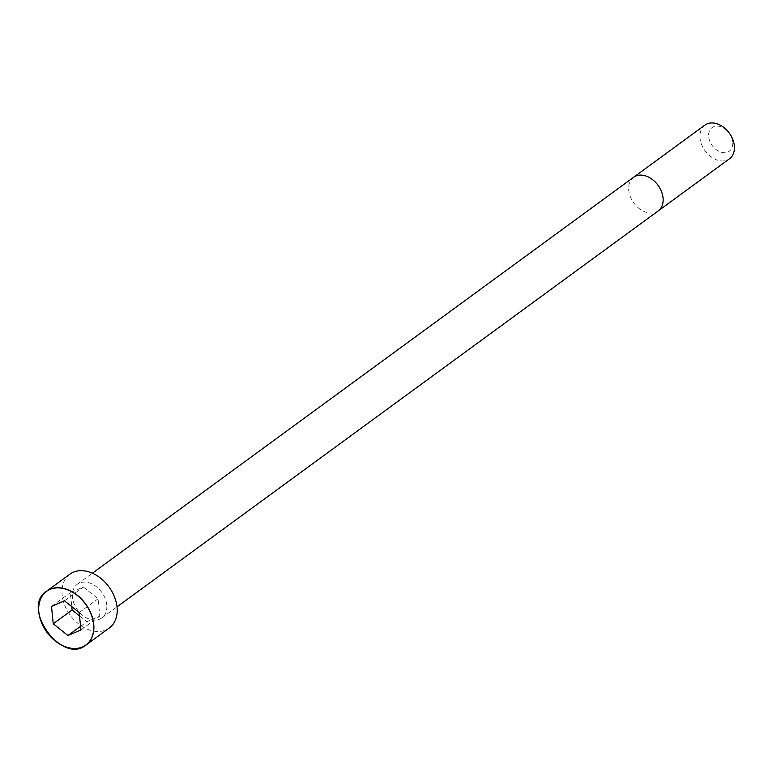 <?xml version="1.0" encoding="UTF-8"?>
<svg xmlns="http://www.w3.org/2000/svg" width="773" height="773" viewBox="0 0 773 773"><rect width="100%" height="100%" fill="white"/><g stroke="black" fill="none" stroke-linecap="round" stroke-linejoin="round"><path stroke-width="0.58" stroke-dasharray="3.87 2.9" d="M106.751 604.882A20.842 14.996 -126.2 0 0 95.263 585.876A20.842 14.996 -126.2 0 0 77.29 584.262A20.842 14.996 -126.2 0 0 77.493 609.926A20.842 14.996 -126.2 0 0 101.901 617.898A20.842 14.996 -126.2 0 0 106.751 604.882M69.908 574.155A33.355 23.992 -126.2 0 0 70.237 615.24A33.355 23.992 -126.2 0 0 109.293 627.995M704.879 125.12A20.842 14.996 -126.2 0 0 705.082 150.803A20.842 14.996 -126.2 0 0 729.499 158.774M732.707 142.048A14.59 10.493 -126.2 0 0 713.566 126.753A14.59 10.493 -126.2 0 0 715.817 149.344A14.59 10.493 -126.2 0 0 732.707 142.048M80.576 626.304L86.818 621.734L99.804 616.129L98.065 598.775L83.349 587.026L70.372 592.63L71.763 606.631M80.933 629.927L99.804 616.129M79.204 612.574L98.065 598.775M64.488 600.824L83.349 587.026M51.511 606.428L70.372 592.63M79.542 615.926L86.818 621.734M633.589 177.278A20.842 14.996 -126.2 0 0 633.792 202.951A20.842 14.996 -126.2 0 0 658.21 210.923M101.901 617.898L117.023 606.844M77.29 584.262L92.412 573.199"/><path stroke-width="1.16" d="M117.052 607.163A33.355 23.992 -126.2 0 0 98.664 576.755A33.355 23.992 -126.2 0 0 69.908 574.155L46.593 591.21A33.355 23.992 -126.2 0 0 46.921 632.295A33.355 23.992 -126.2 0 0 85.977 645.049A33.355 23.992 -126.2 0 0 93.746 624.217A33.355 23.992 -126.2 0 0 75.358 593.809A33.355 23.992 -126.2 0 0 46.593 591.21C20.32 607.762 62.255 665.08 85.977 645.049L109.293 627.995A33.355 23.992 -126.2 0 0 117.052 607.163M734.35 145.749A20.842 14.996 -126.2 0 0 722.852 126.743A20.842 14.996 -126.2 0 0 704.879 125.12L633.589 177.278A20.842 14.996 -126.2 0 1 651.562 178.892A20.842 14.996 -126.2 0 1 663.06 197.907A20.842 14.996 -126.2 0 1 658.21 210.923L729.499 158.774A20.842 14.996 -126.2 0 0 734.35 145.749M67.956 635.532L80.933 629.927L79.204 612.574L64.488 600.824L51.511 606.428L53.24 623.792L67.956 635.532L80.576 626.304M71.763 606.631L72.102 609.984L79.542 615.926M53.24 623.792L72.102 609.984M93.581 624.246A33.239 23.905 -126.2 0 0 49.974 589.422A33.239 23.905 -126.2 0 0 55.105 640.865A33.239 23.905 -126.2 0 0 93.581 624.246M117.023 606.844L658.21 210.923M92.412 573.199L633.589 177.278"/></g></svg>
